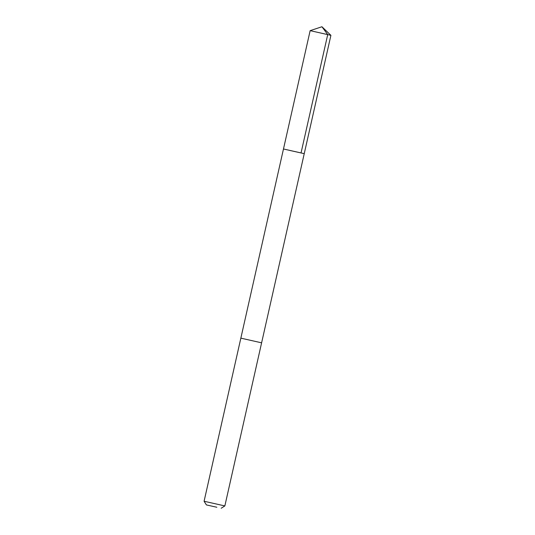 <?xml version="1.0" encoding="UTF-8"?>
<svg xmlns="http://www.w3.org/2000/svg" width="535" height="535" viewBox="0 0 535 535"><rect width="100%" height="100%" fill="white"/><g stroke="black" fill="none" stroke-linecap="round" stroke-linejoin="round"><path stroke-width="0.8" d="M289.589 150.395L304.241 153.659L289.589 150.395M330.911 35.33L310.146 30.649L283.476 148.984L304.241 153.659L330.911 35.33L321.936 26.75L310.146 30.649M304.241 153.659L261.608 342.828L240.85 338.147L283.476 148.984M261.608 342.828L224.854 505.929L204.089 501.248L240.85 338.147M216.835 507.247L206.41 504.92L216.835 507.247M301.051 152.916L327.721 34.581L321.936 26.75M221.182 508.25L224.854 505.929M206.41 504.92L204.089 501.248"/></g></svg>
